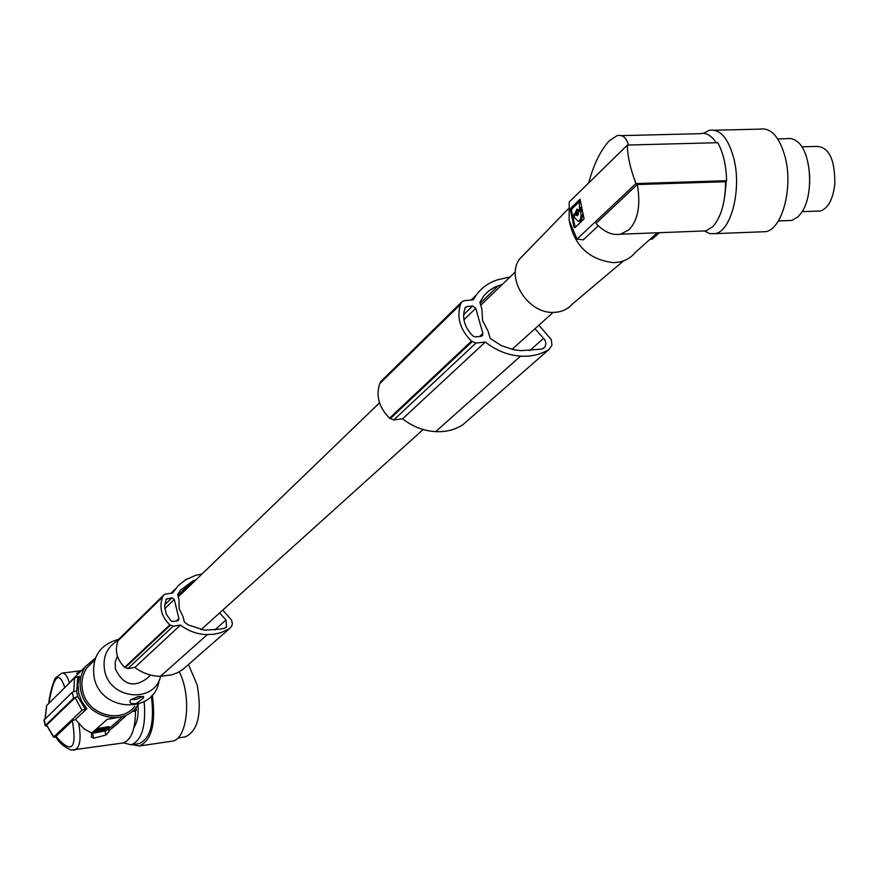<?xml version="1.0" encoding="UTF-8"?>
<svg xmlns="http://www.w3.org/2000/svg" width="879" height="879" viewBox="0 0 879 879"><rect width="100%" height="100%" fill="white"/><g stroke="black" fill="none" stroke-linecap="round" stroke-linejoin="round"><path stroke-width="1.32" d="M150.661 675.083L147.09 678.313C133.784 688.114 123.236 685.038 115.435 669.095L115.138 662.283L117.39 656.053M225.453 627.859L226.507 626.925L224.178 628.408L219.398 629.155L204.532 630.21L188.271 624.925L184.359 622.079L183.074 616.75L179.129 608.62L179.008 599.917L177.723 594.633L180.36 590.325L192.567 581.195L195.841 579.953M543.464 348.447L544.76 347.304L541.86 349.095L520.797 350.666L513.545 349.71L501.239 345.579L490.141 338.371L488.153 331.35L482.571 320.516L481.879 309.199L479.912 302.233L483.879 295.729L488.669 290.927L494.416 287.312L502.381 284.356M481.143 336.294L475.242 336.943L472.858 335.998L470.034 332.767C464.76 326.032 462.772 318.967 464.079 311.573L465.255 307.419L466.705 306.595L472.594 305.991L475.77 308.298L482.868 333.46L482.56 335.514L481.143 336.294M544.76 347.304L545.958 343.777L544.936 339.931L534.97 328.735M510.029 276.984L497.997 279.687C488.988 282.445 481.747 287.554 476.286 295.036L473.341 299.783L464.002 300.728L461.574 302.09L460.464 304.365C456.487 317.539 460.156 329.79 471.463 341.14L475.913 343.074L485.307 342.041C496.02 350.413 507.535 355.094 519.83 356.083L520.709 356.138C531.399 356.797 540.882 354.534 549.133 349.348L551.968 345.139L551.254 339.58L538.893 325.208M382.2 380.475L379.673 383.727C375.762 396.165 379.069 407.636 389.584 418.151L393.748 419.92L402.604 418.833C412.603 426.557 423.381 430.809 434.962 431.589L435.786 431.622C445.862 432.116 454.828 429.864 462.684 424.887L464.013 423.711M480.187 303.211L498.25 285.752M380.376 382.266L461.189 302.805M379.673 383.727L460.464 304.365M435.665 431.622L520.577 356.127M390.188 418.657L472.111 341.678M389.584 418.151L471.463 341.14M402.604 418.833L485.307 342.041M105.008 731.119L105.919 735.031L93.701 738.206L91.339 737.074L91.79 733.108L107.084 719.429L125.488 716.099M107.425 729.658L108.491 729.12L109.062 731.592L105.919 735.031M121.654 717.528L108.491 729.12M125.532 716.275L109.172 730.636L109.062 731.592M122.368 743.096L122.84 743.019C131.169 740.338 135.377 729.658 135.465 710.979L132.103 711.441M109.172 730.636L118.489 722.977M55.762 736.635L72.342 720.769L75.418 719.461L83.901 728.724L91.79 733.108M78.747 723.56C81.483 739.25 79.956 748.106 74.177 750.128L73.693 750.194M219.585 612.971L226.035 619.97L226.507 626.925M120.06 638.187L117.984 640.813C114.545 650.647 116.775 659.47 124.697 667.315L127.905 668.545L134.883 667.414C142.475 673.116 150.814 676.083 159.89 676.314L171.823 674.841L177.8 672.556L183.019 669.249M171.053 620.893L172.866 621.53L177.459 620.816L178.591 620.156L178.898 618.563L174.284 599.467L171.91 597.808L166.175 599.181L164.615 605.95L166.329 614.267L171.053 620.893M202.071 573.943L195.621 575.338L185.502 579.821L178.195 585.634L172.713 592.995L165.428 594.083L163.505 595.226L162.56 597.017C159.022 607.312 161.428 616.608 169.79 624.892L173.163 626.222L180.481 625.079C188.491 631.122 197.259 634.297 206.774 634.605L214.311 634.198L220.882 632.649L228.441 629.21L231.518 626.617L232.408 623.782L231.606 620.145L222.772 610.103M118.577 639.648L163.186 595.797M117.984 640.813L162.56 597.017M160.439 676.314L207.356 634.605M125.148 667.677L170.273 625.288M124.697 667.315L169.79 624.892M134.883 667.414L180.481 625.079M177.899 595.369L192.567 581.195M160.593 676.325C154.374 703.727 109.996 699.651 104.689 670.842C102.327 657.096 106.853 646.9 118.258 640.242M159.132 680.247C155.264 714.418 100.602 712.473 94.152 677.445C91.493 657.844 99.228 645.252 117.368 639.67M136.3 703.552L143.53 698.025L143.486 696.607L138.069 696.575L130.553 699.871C128.894 702.925 130.806 704.156 136.3 703.552M93.141 661.579L87.274 667.37C82.373 674.292 80.835 682.115 82.659 690.861C87.098 714.748 120.983 724.571 134.817 706.222M95.492 657.986L85.779 666.304C80.604 673.622 78.978 681.906 80.912 691.147C85.615 716.451 121.489 726.878 136.168 707.485L138.585 704.112M43.994 720.165L72.265 692.278L76.726 690.619L77.824 676.72L79.473 676.369L77.923 684.675L78.714 693.267L81.78 701.508L86.911 708.749L75.418 719.461M48.817 703.398C49.477 692.949 54.806 677.215 55.871 677.676L61.86 673.149C64.848 672.71 67.386 675.984 69.452 682.972M75.594 676.39L70.265 682.17M77.791 674.204L76.682 673.149L79.835 672.182M45.203 718.615L46.708 705.485L74.572 677.896L77.824 676.72M135.465 710.979L136.289 710.441L132.729 710.935M144.156 701.706C146.123 726.274 141.783 740.645 131.147 744.81L123.51 742.876M133.982 727.493C137.311 722.34 138.651 714.858 138.003 705.035M53.751 736.734L46.576 725.12L53.575 737.085L81.989 710.276L86.911 708.749M53.575 737.085L56.212 737.316M152.32 695.014C156.012 723.571 151.682 740.568 139.332 745.996L132.344 744.634M151.375 696.069C154.671 722.78 150.529 738.646 138.981 743.656L138.475 743.733M43.961 719.923L45.225 725.647L73.605 698.168L77.759 696.586L76.407 690.696M118.72 639.363L115.654 640.395L118.588 639.615M93.57 732.295L92.504 732.471M85.252 709.111L77.759 696.586M45.225 725.647L46.686 726.23M46.576 725.12L75.122 697.64L78.077 696.52M179.316 671.776C192.04 696.937 187.271 740.019 171.91 741.195L171.383 741.272M136.124 707.529L136.289 710.441M45.444 725.307L44.17 719.626M188.458 664.491L197.182 684.983C202.093 713.495 198.149 730.779 185.348 736.855L184.843 736.921M130.894 699.508L136.058 699.464L143.123 696.377M94.328 732.965L106.205 730.735L109.425 727.867L96.899 730.075L94.328 732.965M109.37 727.812L108.556 726.68L97.701 728.548L93.515 731.833M100.865 730.383L99.657 730.834L100.865 730.383M104.019 729.933L96.932 731.053L104.019 729.933L103.832 729.098M102.612 730.372L97.119 731.317L95.448 732.383L104.37 730.932L106.04 729.878L102.612 730.372M525.697 252.723L519.456 259.14C505.414 278.236 528.246 313.924 553.627 312.386C561.362 312.188 567.603 309.419 572.328 304.09L623.607 260.843M657.349 232.781L635.264 252.449C629.913 259.041 622.596 262.436 613.322 262.623C589.391 259.766 574.745 246.087 569.372 221.563M598.28 225.793L583.249 239.879L577.053 239.066L635.924 183.557L726.614 180.711L725.625 181.733L637.297 184.524L595.94 223.453C604.181 232.045 612.377 235.627 620.552 234.199L628.837 229.869C638.044 220.376 640.868 205.257 637.297 184.524M701.442 231.078L705.881 230.902L712.77 226.672C721.088 217.311 725.373 202.335 725.625 181.733M621.365 135.63L700.003 133.696C705.881 132.257 711.276 135.267 716.198 142.739M726.614 180.711C726.175 165.307 723.23 152.638 717.78 142.695L627.43 145.046L569.218 202.016L569.131 220.486L577.053 239.066M726.307 181.03L724.757 196.259M704.431 230.957L709.825 233.649L715.363 233.627C731.163 230.99 741.744 189.732 733.943 158.901C728.35 138.069 720.077 128.554 709.133 130.356L703.585 133.344M760.917 231.847L765.818 231.66C782.156 229.012 793.221 188.04 785.255 157.44C779.541 136.772 771.015 127.345 759.698 129.136L714.66 130.224M787.738 220.596L791.792 220.442L798.044 216.827L801.714 212.333C813.976 195.083 811.471 152.583 797.539 141.794L794.605 139.75L790.792 138.508L777.805 138.992M809.669 183.777L809.614 174.284M817.162 211.103L820.481 210.993C828.238 208.246 833.028 199.214 834.83 183.876C834.995 159.429 828.941 146.947 816.668 146.419L801.78 146.826M635.924 183.557C630.177 168.12 627.342 155.286 627.43 145.046M628.529 145.013C626.178 137.377 622.31 134.289 616.937 135.74L609.378 140.75C600.676 150.034 593.764 164.12 588.644 182.997M574.053 227.2L574.899 227.694L584.085 218.937L580.063 199.236L570.779 208.213L570.328 209.576L574.053 227.2L575.207 227.408M571.504 210.037L571.669 208.213L580.371 199.764M575.141 227.2L572.723 215.794M580.074 210.026L581.48 209.114L579.536 209.092L578.415 210.114L576.943 209.136L575.097 213.377L572.526 215.794L571.504 210.411L571.943 208.905L578.778 202.269L580.525 202.84M577.997 209.806L577.613 210.674M574.185 215.707L576.492 213.927M580.481 202.269L579.173 202.269M579.437 211.004L578.602 210.839M572.526 215.794L574.459 215.805L574.24 217.311L578.338 221.409C580.931 219.893 581.678 216.465 580.579 211.136L580.019 210.51L578.887 211.531L577.195 215.773L575.976 215.047L577.932 215.058L575.866 214.894M581.843 210.597L580.305 210.619M578.909 221.409L580.382 221.079L581.656 219.508L582.81 213.916M579.316 202.829L579.536 209.092M577.338 214.08L576.943 210.674L577.338 214.08L578.404 214.08M580.579 211.136L581.986 211.147M649.933 239.385L652.141 239.154L659.415 232.693M479.67 336.459L482.868 333.46M463.969 319.692L475.77 308.298M529.751 350.611L543.705 338.239M393.748 419.92L475.913 343.074M462.684 424.887L549.133 349.348M464.837 308.419L466.705 306.595M463.683 314.649L472.594 305.991M214.696 630.023L226.035 619.97M176.316 620.992L178.898 618.563M164.736 608.686L174.284 599.467M164.692 604.818L171.91 597.808M165.812 599.972L167.318 598.5M127.905 668.545L173.163 626.222M181.931 670.194L229.837 628.331M93.701 738.206L92.405 732.559M73.737 691.487L74.572 677.896M73.605 698.168L72.265 692.278M78.791 673.226L78.572 672.292M72.342 720.769C77.132 749.304 71.617 754.457 55.816 736.228M93.482 731.724L93.756 732.888M99.085 730.042L99.228 730.691M98.437 730.273L98.58 730.878M102.667 729.207L102.887 730.13M102.239 729.273L102.436 730.13M104.172 730.097L104.37 730.932M105.008 729.955L105.161 730.669M108.556 726.68L108.82 727.845M96.624 728.922L96.899 730.075M97.701 728.548L97.976 729.713M48.938 703.277C53.707 675.522 58.992 670.281 64.826 687.554M81.989 710.276L75.122 697.64M571.669 208.213L570.779 208.213M571.416 209.587L570.328 209.576M572.69 215.696L574.558 215.707M575.097 213.377L576.25 213.388M575.426 212.366L576.152 212.377M578.58 210.015L580.536 210.026M579.854 207.565L581.173 207.576M515.38 271.82L480.758 305.211M379.53 402.824L178.272 596.896M380.75 381.585L461.574 302.09M471.199 299.992L476.286 295.036M122.84 743.019L71.254 750.095C63.947 746.996 58.739 742.458 55.663 736.481M171.042 593.237L175.163 589.216M118.885 639.11L163.505 595.226M81.351 670.677L62.343 673.094M46.598 705.617L45.038 718.78M93.449 731.778L93.712 732.932M109.161 726.713L109.425 727.834M820.481 210.993L802.142 211.652M578.415 210.114L580.36 210.125M579.041 202.17L580.206 202.181M578.36 214.234L577.074 214.234M575.69 214.795L577.536 214.806M580.14 210.51L581.821 210.52M578.338 221.409L579.657 221.409M705.881 230.902L620.552 234.199M139.332 745.996L171.91 741.195M553.111 312.397L512.05 349.392M423.14 429.523L200.983 629.738M71.023 680.917L85.779 666.304M177.855 737.953L185.348 736.855M791.792 220.442L778.354 220.948M131.147 744.81L138.981 743.656M578.865 210.685L577.118 210.674M87.274 667.37L94.778 659.964M765.818 231.66L715.363 233.627M519.456 259.14L568.197 208.971"/></g></svg>
